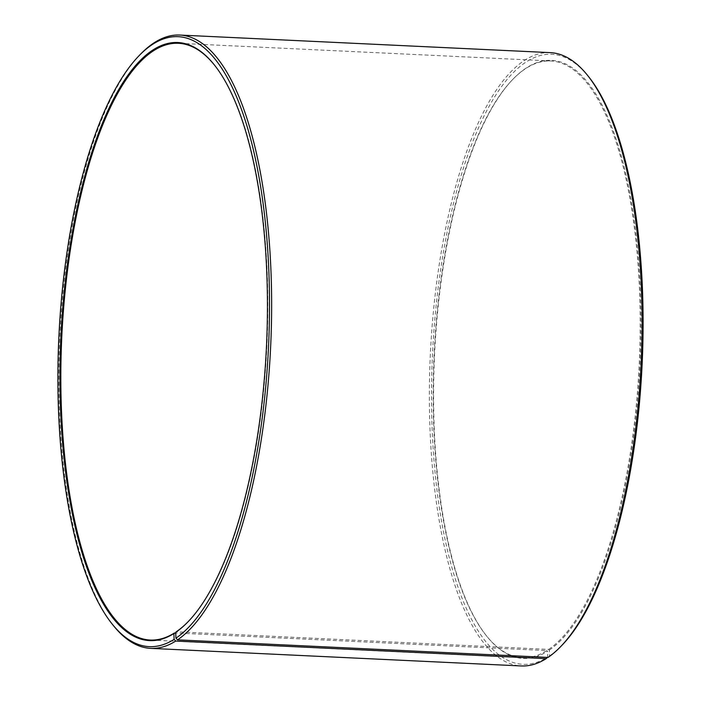 <?xml version="1.0" encoding="UTF-8"?>
<svg xmlns="http://www.w3.org/2000/svg" width="701" height="701" viewBox="0 0 701 701"><rect width="100%" height="100%" fill="white"/><g stroke="black" fill="none" stroke-linecap="round" stroke-linejoin="round"><path stroke-width="0.53" stroke-dasharray="3.5 2.63" d="M548.042 657.433L549.531 655.899L549.295 650.099L548.646 649.424L176.293 631.75M548.646 649.424A298.705 102.653 -87.3 0 0 640.179 326.508A298.705 102.653 -87.3 0 0 550.837 60.961A298.705 102.653 -87.3 0 0 512.326 79.879A298.705 102.653 -87.3 0 0 434.138 354.469A298.705 102.653 -87.3 0 0 485.977 635.229A298.705 102.653 -87.3 0 0 522.517 657.704A298.705 102.653 -87.3 0 0 546.85 650.598L175.723 632.985M188.385 621.419A298.705 102.653 -87.3 0 0 188.674 621.121A298.705 102.653 -87.3 0 0 266.862 346.531A298.705 102.653 -87.3 0 0 215.023 65.771A298.705 102.653 -87.3 0 0 214.769 65.447M140.235 54.494A307.003 105.509 -87.3 0 0 59.874 336.708A307.003 105.509 -87.3 0 0 113.15 625.266M550.294 52.628A307.003 105.509 -87.3 0 0 430.353 354.285A307.003 105.509 -87.3 0 0 521.193 665.95M549.531 655.899A305.347 104.931 -87.3 0 0 562.193 645.034M589.129 77.338A305.347 104.931 -87.3 0 0 433.744 333.22A305.347 104.931 -87.3 0 0 547.7 657.1L547.49 651.273L546.85 650.598M549.295 650.099A299.371 102.881 -87.3 0 0 639.426 271.681A299.371 102.881 -87.3 0 0 512.895 79.283A299.371 102.881 -87.3 0 0 434.532 354.487A299.371 102.881 -87.3 0 0 486.485 635.868A299.371 102.881 -87.3 0 0 547.49 651.273M550.837 60.961L178.483 43.296M522.517 657.704L150.163 640.039M215.023 65.771L214.515 65.132M188.674 621.121L188.105 621.717M485.977 635.229L486.485 635.868M512.326 79.879L512.895 79.283"/><path stroke-width="1.05" d="M175.723 632.985L173.892 633.546L174.093 639.373L175.714 641.064L546.193 658.642L547.402 657.407M173.892 633.546A299.371 102.881 -87.3 0 1 62.17 316.002A299.371 102.881 -87.3 0 1 214.515 65.132A299.371 102.881 -87.3 0 1 266.468 346.513A299.371 102.881 -87.3 0 1 188.105 621.717A299.371 102.881 -87.3 0 1 175.697 632.372L176.293 631.75A298.705 102.653 -87.3 0 0 188.385 621.419M214.769 65.447A298.705 102.653 -87.3 0 0 178.483 43.296A298.705 102.653 -87.3 0 0 61.784 336.804A298.705 102.653 -87.3 0 0 150.163 640.039A298.705 102.653 -87.3 0 0 174.496 632.933M175.697 632.372L175.933 638.173A305.347 104.931 -87.3 0 0 267.861 252.202A305.347 104.931 -87.3 0 0 138.807 55.966A305.347 104.931 -87.3 0 0 58.884 336.664A305.347 104.931 -87.3 0 0 111.871 623.662A305.347 104.931 -87.3 0 0 174.093 639.373M175.933 638.173L177.555 639.855A307.003 105.509 -87.3 0 0 271.637 307.967A307.003 105.509 -87.3 0 0 179.806 35.05A307.003 105.509 -87.3 0 0 140.235 54.494L138.807 55.966M111.871 623.662L113.15 625.266A307.003 105.509 -87.3 0 0 150.706 648.372A307.003 105.509 -87.3 0 0 175.714 641.064M177.555 639.855L548.042 657.433A307.003 105.509 -87.3 0 0 560.765 646.506A307.003 105.509 -87.3 0 0 641.126 364.292A307.003 105.509 -87.3 0 0 587.85 75.734A307.003 105.509 -87.3 0 0 550.294 52.628L179.806 35.05M150.706 648.372L521.193 665.95A307.003 105.509 -87.3 0 0 546.193 658.642M560.765 646.506L562.193 645.034A305.347 104.931 -87.3 0 0 642.116 364.336A305.347 104.931 -87.3 0 0 589.129 77.338L587.85 75.734"/></g></svg>
